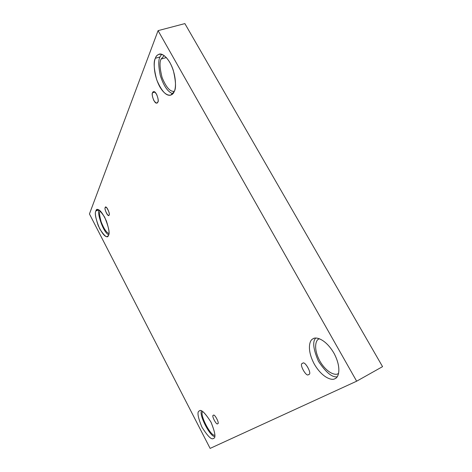 <?xml version="1.0" encoding="UTF-8"?>
<svg xmlns="http://www.w3.org/2000/svg" width="472" height="472" viewBox="0 0 472 472"><rect width="100%" height="100%" fill="white"/><g stroke="black" fill="none" stroke-linecap="round" stroke-linejoin="round"><path stroke-width="0.71" d="M152.609 92.718C150.91 93.444 154.368 104.465 156.916 103.008L157.801 102.094C157.282 103.81 155.972 103.303 153.86 100.571C152.273 96.612 151.854 93.999 152.609 92.718C153.099 90.954 154.415 91.444 156.556 94.182C158.161 98.2 158.574 100.837 157.801 102.094C159.524 101.456 156.108 90.329 153.512 91.757L152.609 92.718L154.798 92.058L152.609 92.718M105.244 207.627C104.005 207.833 107.35 216.583 108.702 215.356L109.067 214.966C108.784 218.324 103.71 208.565 105.244 207.627C105.498 204.193 110.637 214.058 109.067 214.966C110.324 214.819 106.996 206.004 105.616 207.22L105.244 207.627L106.17 207.291L105.244 207.627M213.368 415.366C210.996 414.935 216.713 425.939 217.675 423.649L217.675 423.649C216.713 425.945 210.996 414.935 213.368 415.366C214.294 412.988 220.105 424.133 217.675 423.649C220.082 424.163 214.382 413.077 213.385 415.354L213.368 415.366M302.534 363.434C298.516 363.328 306.582 377.942 308.641 374.461L308.641 374.461C306.593 377.954 298.51 363.328 302.534 363.434C304.528 359.782 312.777 374.65 308.641 374.461C312.724 374.721 304.717 359.941 302.587 363.411L302.534 363.434M95.869 210.99C94.725 212.636 95.497 217.486 98.188 225.539C102.194 233.758 105.268 237.416 107.415 236.507L108.483 235.38C107.575 238.608 104.66 236.442 99.728 228.89C95.751 219.179 94.465 213.214 95.869 210.99C96.642 207.485 99.574 209.55 104.666 217.191C108.766 227.274 110.041 233.339 108.483 235.38C109.716 233.947 109.032 229.174 106.424 221.067C102.4 212.595 99.273 208.795 97.049 209.651L95.869 210.99L98.837 209.91L95.869 210.99M108.678 234.867C102.654 231.982 96.595 211.002 99.108 210.058C96.595 211.002 102.654 231.982 108.678 234.867M99.993 211.279C99.138 212.494 99.539 216.04 101.191 221.928C103.846 228.672 106.43 232.548 108.932 233.557C106.43 232.548 103.846 228.672 101.191 221.928C99.539 216.04 99.138 212.494 99.993 211.279L100.442 211.12L99.993 211.279L100.188 210.884L99.993 211.279M155.359 58.262C153.406 61.637 153.854 68.806 156.698 79.768C161.542 91.161 166.227 96.276 170.74 95.126L174.115 91.715C172.793 95.863 166.528 98.335 159.731 86.653C153.205 74.393 153.583 61.513 155.359 58.262C156.468 53.961 162.639 50.41 169.896 62.558C176.835 75.526 176.068 88.842 174.115 91.715C176.209 88.736 175.956 81.697 173.354 70.588C169.896 59.372 162.498 52.563 159.093 54.227C157.223 54.988 155.984 56.333 155.359 58.262L159.961 56.97L155.359 58.262M172.811 93.763C167.778 91.999 163.595 85.851 160.256 75.314C158.391 65.997 158.297 59.879 159.961 56.97C158.297 59.879 158.391 65.997 160.256 75.314C163.595 85.851 167.778 91.999 172.811 93.763M161.123 59.035C159.412 61.915 159.731 68.068 162.079 77.491C166.156 87.414 170.233 92.016 174.304 91.291C170.233 92.016 166.156 87.414 162.079 77.491C159.731 68.068 159.412 61.915 161.123 59.035L166.35 57.56L161.123 59.035L164.197 55.602L161.123 59.035M312.759 338.984C309.514 340.188 306.664 349.817 314.275 364.059C322.382 378.06 332.253 380.845 334.996 378.644C332.253 380.845 322.382 378.06 314.275 364.059C306.664 349.817 309.514 340.188 312.759 338.984C315.178 336.483 325.114 338.288 333.881 353.05C342.029 368.219 338.453 377.901 334.996 378.644L335.226 378.526C338.572 377.553 341.805 368.101 334.129 353.487C325.881 339.132 315.874 336.465 313.196 338.737L312.759 338.984M337.167 376.78C332.211 377.629 325.981 372.491 318.476 361.357C313.255 349.227 312.334 341.474 315.715 338.088C312.334 341.474 313.255 349.227 318.476 361.357C325.981 372.491 332.211 377.629 337.167 376.78M318.635 339.114C315.756 340.159 313.178 348.59 319.851 361.056C326.978 373.299 335.663 375.635 338.07 373.682L338.625 373.364L338.07 373.682C335.663 375.635 326.978 373.299 319.851 361.056C313.178 348.59 315.756 340.159 318.635 339.114L319.391 338.731L318.635 339.114M199.296 410.988C196.912 411.613 197.792 416.994 201.927 427.13C207.786 436.37 211.633 440.128 213.474 438.411C211.633 440.128 207.786 436.37 201.927 427.13C197.792 416.994 196.912 411.613 199.296 410.988C200.978 408.941 204.866 412.634 210.954 422.068C215.214 432.594 216.058 438.04 213.474 438.411L213.545 438.376C216.023 437.91 215.197 432.535 211.049 422.257C205.113 412.888 201.237 409.106 199.42 410.917L199.296 410.988M214.707 436.547C210.07 436.795 198.671 414.475 201.538 410.97C198.671 414.475 210.07 436.795 214.707 436.547M202.836 411.678C198.806 413.283 211.102 437.355 214.872 435.042C211.102 437.355 198.806 413.283 202.836 411.678M382.556 366.644L356.655 381.199L210.128 448.4L89.444 213.946L158.079 30.645L356.655 381.199L382.556 366.644L184.871 23.6L158.079 30.645L184.871 23.6L382.556 366.644M210.128 448.4L356.655 381.199L158.079 30.645L89.444 213.946L210.128 448.4M161.601 54.274L159.961 56.97"/></g></svg>
